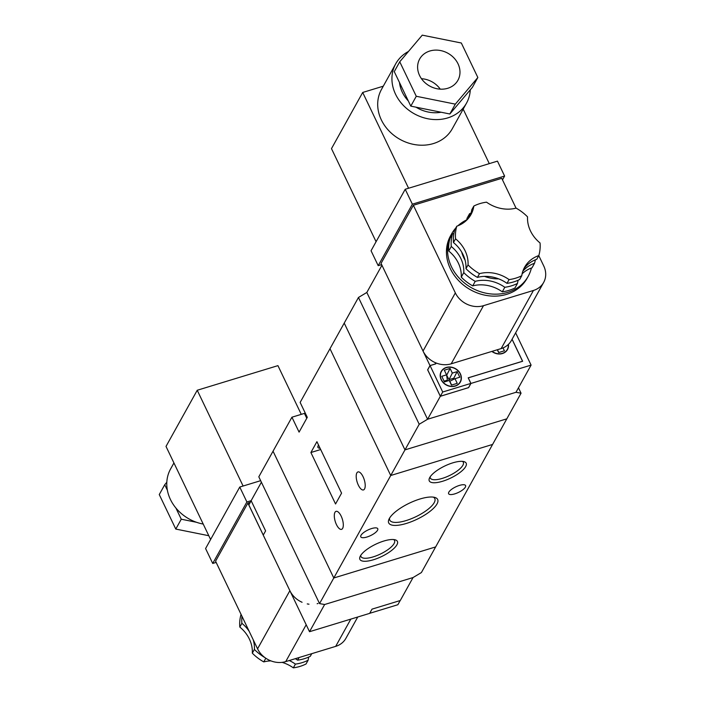 <?xml version="1.0" encoding="UTF-8"?>
<svg xmlns="http://www.w3.org/2000/svg" width="703" height="703" viewBox="0 0 703 703"><rect width="100%" height="100%" fill="white"/><g stroke="black" fill="none" stroke-linecap="round" stroke-linejoin="round"><path stroke-width="1.05" d="M518.471 387.81L521.055 393.205L506.819 418.83L404.972 449.885L344.224 323.099L404.972 449.885L506.819 418.83L421.405 572.55L413.039 577.558L324.637 604.51L413.039 577.558L400.279 600.52L372.028 609.132L369.673 613.368L309.522 631.707L324.637 604.51L319.549 603.605L258.809 476.819L273.045 451.194L333.793 577.989L319.549 603.605M333.793 577.989L273.045 451.194L291.93 417.204L299.083 432.117L307.29 417.336L300.146 402.424L329.988 348.714L390.736 475.5L333.793 577.989L435.64 546.925L333.793 577.989M452.846 462.829A20.466 6.722 -25.6 0 1 464.024 461.643A20.466 6.722 -25.6 0 1 462.381 470.483A20.466 6.722 -25.6 0 1 442.609 481.256A20.466 6.722 -25.6 0 1 429.41 478.225A20.466 6.722 -25.6 0 1 452.846 462.829M430.157 476.854A18.278 6.002 154.4 0 0 430.35 478.075A18.278 6.002 154.4 0 0 442.257 478.4A18.278 6.002 154.4 0 0 463.312 462.275A18.278 6.002 154.4 0 0 462.486 461.37M419.972 498.998A27.145 8.911 -25.6 0 1 434.797 497.425A27.145 8.911 -25.6 0 1 432.626 509.157A27.145 8.911 -25.6 0 1 406.396 523.436A27.145 8.911 -25.6 0 1 388.9 519.42A27.145 8.911 -25.6 0 1 419.972 498.998M389.594 518.076A24.956 8.19 154.4 0 0 389.787 520.132A24.956 8.19 154.4 0 0 406.053 520.589A24.956 8.19 154.4 0 0 434.797 498.568A24.956 8.19 154.4 0 0 433.32 497.126M383.847 541.029A20.791 6.828 -25.6 0 1 395.209 539.825A20.791 6.828 -25.6 0 1 393.539 548.815A20.791 6.828 -25.6 0 1 373.451 559.755A20.791 6.828 -25.6 0 1 360.041 556.679A20.791 6.828 -25.6 0 1 383.847 541.029M360.788 555.308A18.603 6.107 154.4 0 0 360.982 556.565A18.603 6.107 154.4 0 0 373.1 556.908A18.603 6.107 154.4 0 0 394.532 540.493A18.603 6.107 154.4 0 0 393.671 539.553M364.549 488.954A9.411 3.735 -107 0 0 363.723 478.225A9.411 3.735 -107 0 0 357.959 471.933A9.411 3.735 -107 0 0 356.86 472.917A9.411 3.735 -107 0 0 357.695 483.638A9.411 3.735 -107 0 0 363.451 489.938A9.411 3.735 -107 0 0 364.549 488.954M342.642 528.366A9.411 3.735 -107 0 0 341.816 517.636A9.411 3.735 -107 0 0 336.06 511.345A9.411 3.735 -107 0 0 334.962 512.329A9.411 3.735 -107 0 0 335.788 523.058A9.411 3.735 -107 0 0 341.553 529.35A9.411 3.735 -107 0 0 342.642 528.366M459.454 485.404A9.411 3.093 -25.6 0 1 465.588 485.58A9.411 3.093 -25.6 0 1 454.744 493.884A9.411 3.093 -25.6 0 1 448.611 493.708A9.411 3.093 -25.6 0 1 459.454 485.404M371.632 528.551A9.411 3.093 -25.6 0 1 377.766 528.726A9.411 3.093 -25.6 0 1 366.922 537.03A9.411 3.093 -25.6 0 1 360.788 536.855A9.411 3.093 -25.6 0 1 371.632 528.551M335.551 503.981L341.57 493.146L316.921 441.677L310.893 452.521L335.551 503.981M318.582 445.148A9.411 3.093 154.4 0 0 317.905 447.363A9.411 3.093 154.4 0 0 320.05 448.224M492.583 444.445L390.736 475.5L329.988 348.714L358.46 297.474L419.208 424.261L390.736 475.5L492.583 444.445M305.278 413.127A16.415 5.387 -25.6 0 1 304.425 413.39L291.93 417.204M320.682 449.533L310.893 452.521M521.055 393.205L515.976 392.3L427.573 419.252L366.825 292.466L358.46 297.474M468.55 387.617L440.333 396.299L427.573 419.252L515.976 392.3L531.09 365.103L470.94 383.443L468.26 377.854L522.637 361.272L512.092 339.241M440.333 396.299L427.644 369.822L429.999 365.586L381.94 265.268L366.825 292.466L427.573 419.252L419.208 424.261M203.211 524.06A40.493 34.711 -150.9 0 1 170.425 499.473A40.493 34.711 -150.9 0 1 170.583 468.971L173.931 462.943M299.065 657.542L297.606 660.161A43.779 37.523 29.1 0 0 310.304 656.294L311.763 653.667M289.249 660.53A32.83 28.146 -150.9 0 1 295.418 664.107L293.336 667.85A43.779 37.523 29.1 0 0 306.033 663.975L308.116 660.231A32.83 28.146 -150.9 0 1 308.784 657.015M295.418 664.107A43.779 37.523 29.1 0 0 308.116 660.231M253.15 639.607A32.83 28.146 -150.9 0 1 254.398 649.423L252.315 653.166A43.779 37.523 29.1 0 0 263.774 661.901A32.83 28.146 -150.9 0 1 270.91 660.882M265.813 658.228L263.774 661.901M254.398 649.423A43.779 37.523 29.1 0 0 265.066 657.7M241.076 614.404L241.041 614.457A43.779 37.523 29.1 0 0 239.811 627.058A32.83 28.146 -150.9 0 1 252.315 653.166M241.99 616.32A43.779 37.523 29.1 0 0 241.885 623.315L239.811 627.058M357.748 617.006L345.876 638.359A21.89 18.761 -150.9 0 1 335.683 646.373L285.717 661.611A21.89 18.761 -150.9 0 1 257.562 648.825L215.575 561.196L247.887 503.058L250.294 502.32M208.791 535.712L175.785 529.069L159.265 494.569L164.739 484.719L166.813 482.258M196.471 522.276L181.26 519.209L175.899 508.014M167.367 490.211L164.739 484.719M216.164 562.409L212.728 563.455L205.584 548.542L239.749 487.047L260.655 480.676M302.07 602.269A21.89 18.761 -150.9 0 1 289.873 590.687L247.887 503.058M318.02 603.473A21.89 18.761 -150.9 0 1 317.15 603.719M308.995 604.193A21.89 18.761 -150.9 0 1 307.246 603.912M212.728 563.455L246.894 501.968L251.138 500.677L261.393 482.214M239.749 487.047L246.894 501.968M243.106 486.028L197.227 390.253L166.013 446.423L210.61 539.491M197.227 390.253L277.931 365.639L301.271 414.357M181.26 519.209L175.785 529.069M297.606 660.161A32.83 28.146 29.1 0 0 295.348 658.676M241.885 623.315A32.83 28.146 -150.9 0 1 249.17 631.294M282.096 662.367A32.83 28.146 -150.9 0 1 293.336 667.85M251.129 500.685L265.602 530.888L263.247 535.124L309.522 631.707M251.164 500.756L248.836 504.947L263.274 535.08L265.602 530.879M369.699 613.315L397.863 604.729L400.192 600.538M441.168 379.699A10.94 9.385 29.1 0 0 450.728 386.448A10.94 9.385 29.1 0 0 460.342 382.081A10.94 9.385 29.1 0 0 460.386 373.838A10.94 9.385 29.1 0 0 450.825 367.089A10.94 9.385 29.1 0 0 441.212 371.456A10.94 9.385 29.1 0 0 441.168 379.699M491.863 351.421A10.94 9.385 29.1 0 0 507.522 349.54A10.94 9.385 29.1 0 0 508.471 344.329M460.193 373.899A10.721 9.192 29.1 0 0 450.825 367.282A10.721 9.192 29.1 0 0 441.405 371.562A10.721 9.192 29.1 0 0 441.361 379.638A10.721 9.192 29.1 0 0 450.728 386.255A10.721 9.192 29.1 0 0 460.157 381.975A10.721 9.192 29.1 0 0 460.193 373.899M498.796 352.511L497.452 349.716M444.076 381.175L447.38 380.165L446.554 374.848L444.322 370.191L450.087 368.434L452.319 373.091L457.126 371.632L459.806 377.221L454.999 378.689L457.231 383.346L451.467 385.103L449.235 380.446L444.437 381.914L441.756 376.316L446.554 374.848M451.616 385.059L449.797 381.254L454.999 378.689M446.59 375.059L449.032 379.664L453.83 378.196L454.243 379.058M503.023 347.906L504.411 350.797L498.647 352.555L497.302 349.76M453.83 378.196L457.126 371.632M449.032 379.664L452.319 373.091M446.8 374.998L450.087 368.434M515.633 332.862L531.09 365.103M429.999 365.586L435.763 363.82L435.183 362.599M492.091 351.351A10.721 9.192 29.1 0 0 507.329 349.426A10.721 9.192 29.1 0 0 508.287 344.505M468.585 387.678L470.94 383.443M440.35 396.246L468.523 387.652L470.878 383.416L442.705 392.01L440.35 396.246L427.705 369.848L430.06 365.604L435.825 363.846L435.236 362.625M512.065 339.285L522.557 361.298M522.584 361.245L468.198 377.827L470.878 383.416M442.705 392.01L430.06 365.604M517.496 283.414L514.983 287.949A43.779 37.523 -150.9 0 1 502.285 291.824A32.83 28.146 29.1 0 0 472.724 285.875A43.779 37.523 -150.9 0 1 461.265 277.14A32.83 28.146 29.1 0 0 458.338 263.071A32.83 28.146 29.1 0 0 448.751 251.033L451.273 246.498A32.83 28.146 -150.9 0 1 460.86 258.537A32.83 28.146 -150.9 0 1 463.778 272.606A43.779 37.523 -150.9 0 0 475.237 281.341A32.83 28.146 -150.9 0 1 504.798 287.29A43.779 37.523 -150.9 0 0 517.496 283.414A32.83 28.146 -150.9 0 1 518.173 280.198M521.767 275.734L519.684 279.478A43.779 37.523 -150.9 0 1 506.995 283.344A32.83 28.146 29.1 0 0 477.434 277.395A43.779 37.523 -150.9 0 1 465.975 268.669A32.83 28.146 29.1 0 0 463.049 254.591A32.83 28.146 29.1 0 0 453.461 242.553L455.544 238.809A43.779 37.523 -150.9 0 1 456.783 226.208A32.83 28.146 29.1 0 0 470.992 214.538A32.83 28.146 29.1 0 0 473.831 206.049A43.779 37.523 -150.9 0 1 486.529 202.174A32.83 28.146 29.1 0 0 516.09 208.123A43.779 37.523 -150.9 0 1 527.549 216.858A32.83 28.146 29.1 0 0 540.053 242.966A43.779 37.523 -150.9 0 1 538.814 255.567A32.83 28.146 29.1 0 0 524.605 267.237A32.83 28.146 29.1 0 0 521.767 275.734A43.779 37.523 -150.9 0 1 509.069 279.601A32.83 28.146 29.1 0 0 479.508 273.652A43.779 37.523 -150.9 0 1 468.049 264.917A32.83 28.146 29.1 0 0 465.131 250.848A32.83 28.146 29.1 0 0 455.544 238.809M465.114 260.224A33.929 29.078 -150.9 0 1 463.743 257.658A33.929 29.078 -150.9 0 1 461.651 251.982M531.398 268.019A43.779 37.523 -150.9 0 1 528.181 276.341A43.779 37.523 -150.9 0 1 489.719 293.81A43.779 37.523 -150.9 0 1 451.484 266.797A43.779 37.523 -150.9 0 1 451.651 233.818A43.779 37.523 -150.9 0 1 455.781 228M457.978 225.76A43.779 37.523 -150.9 0 1 466.766 219.828M528.181 276.341L527.083 278.309A43.779 37.523 -150.9 0 1 488.62 295.778A43.779 37.523 -150.9 0 1 450.386 268.766A43.779 37.523 -150.9 0 1 450.553 235.786L451.651 233.818M419.577 75.502A21.89 18.761 29.1 0 0 438.698 89.009A21.89 18.761 29.1 0 0 457.925 80.274A21.89 18.761 29.1 0 0 458.013 63.78A21.89 18.761 29.1 0 0 438.892 50.282A21.89 18.761 29.1 0 0 419.665 59.008A21.89 18.761 29.1 0 0 419.577 75.502M399.506 82.567A32.83 28.146 29.1 0 0 402.309 92.225A32.83 28.146 29.1 0 0 408.294 100.916M408.478 51.46A40.493 34.711 29.1 0 0 395.736 63.771L381.501 89.395A40.493 34.711 29.1 0 0 381.342 119.897A40.493 34.711 29.1 0 0 416.712 144.888A40.493 34.711 29.1 0 0 452.293 128.728L466.528 103.104A40.493 34.711 29.1 0 0 470.289 89.817M395.736 63.771A40.493 34.711 29.1 0 0 395.578 94.281A40.493 34.711 29.1 0 0 430.948 119.264A40.493 34.711 29.1 0 0 466.528 103.104M472.724 285.875L475.237 281.341M461.265 277.14L463.778 272.606M477.434 277.395L479.508 273.652M465.975 268.669L468.049 264.917M502.285 291.824L504.798 287.29M506.995 283.344L509.069 279.601M535.361 259.829A43.779 37.523 -150.9 0 1 534.544 263.256L532.03 267.79A32.83 28.146 29.1 0 0 522.109 273.845M523.647 269.152A32.83 28.146 29.1 0 1 536.74 259.31L538.814 255.567M466.704 220.153A32.83 28.146 29.1 0 0 467.038 218.264L469.56 213.73A43.779 37.523 -150.9 0 1 471.08 213.009M469.868 216.366A32.83 28.146 29.1 0 0 471.748 209.793L473.831 206.049M516.037 208.132L501.749 178.316L413.355 205.267L455.342 292.896A21.89 18.761 29.1 0 0 483.488 305.682L533.454 290.453A21.89 18.761 29.1 0 0 543.656 282.439A21.89 18.761 29.1 0 0 543.735 265.945L538.788 255.62M477.847 77.506L461.326 43.006L422.266 35.15L399.743 61.785L416.273 96.276L455.324 104.141L477.847 77.506L472.372 87.357L449.85 113.991L455.324 104.141M399.743 61.785L394.269 71.636L410.798 106.135L449.85 113.991M381.632 264.618L378.196 265.664L371.052 250.751L405.218 189.265L497.46 161.136L504.605 176.049L502.487 179.854M413.355 205.267L381.052 263.405L423.03 351.043A21.89 18.761 29.1 0 0 451.185 363.82L501.151 348.591A21.89 18.761 29.1 0 0 511.345 340.577L543.656 282.439M378.196 265.664L412.362 204.178L504.605 176.049M405.218 189.265L412.362 204.178M376.079 241.709L331.482 148.632L362.695 92.462L383.284 86.188M362.695 92.462L408.575 188.237M463.18 109.132L489.288 163.623M415.991 107.181A32.83 28.146 29.1 0 0 441.115 112.234M410.798 106.135L416.273 96.276M440.245 89.149A21.89 18.761 29.1 0 0 421.466 78.71M448.751 251.033A43.779 37.523 -150.9 0 1 449.99 238.422L452.512 233.897A43.779 37.523 -150.9 0 0 451.273 246.498M522.821 271.279A32.83 28.146 -150.9 0 1 534.544 263.256M469.56 213.73A32.83 28.146 -150.9 0 1 468.506 218.185M453.883 233.37A32.83 28.146 -150.9 0 1 452.512 233.897M498.664 278.854A33.929 29.078 -150.9 0 1 484.525 276.376M453.461 242.553A43.779 37.523 -150.9 0 1 454.7 229.951L456.783 226.208M306.772 418.285L304.425 413.39M289.873 590.687L257.562 648.825M306.192 624.756L285.717 661.611M350.832 619.115L335.683 646.373M501.151 348.591L533.454 290.453M451.185 363.82L483.488 305.682M423.03 351.043L455.342 292.896M441.405 371.562L440.5 373.188M507.329 349.426L506.424 351.061M460.157 381.975L459.244 383.61"/></g></svg>
